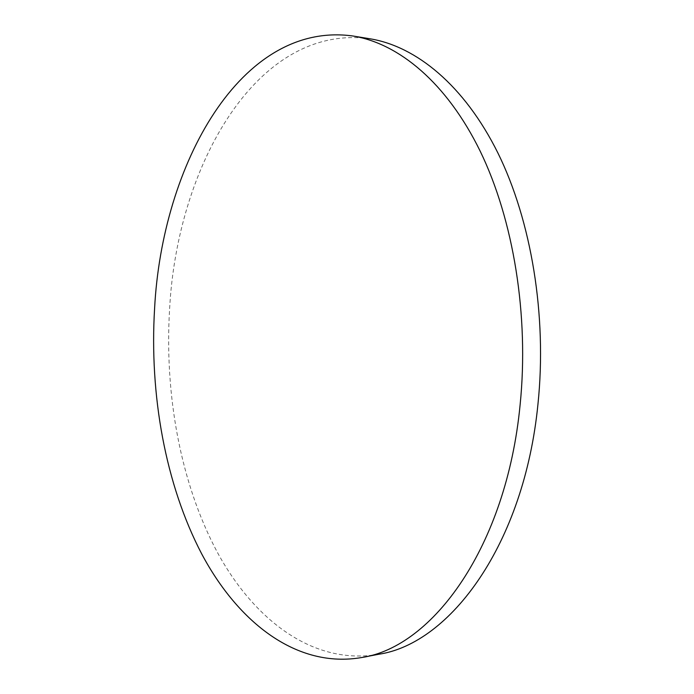 <?xml version="1.0" encoding="UTF-8"?>
<svg xmlns="http://www.w3.org/2000/svg" width="694" height="694" viewBox="0 0 694 694"><rect width="100%" height="100%" fill="white"/><g stroke="black" fill="none" stroke-linecap="round" stroke-linejoin="round"><path stroke-width="0.52" stroke-dasharray="3.47 2.6" d="M369.989 38.786C256.893 22.989 177.161 166.126 169.631 308.518C164.305 394.27 180.509 483.215 217.231 552.103C254.108 620.02 313.332 665.693 378.716 654.26"/><path stroke-width="1.04" d="M154.597 308.414C149.349 394.825 165.389 484.455 201.746 553.986C238.25 622.535 296.919 668.834 361.817 657.504C432.657 647.06 506.412 546.855 520.101 404.958C529.218 315.423 513.43 219.625 480.153 151.11C446.641 82.655 398.79 43.496 353.003 36.01C240.749 20.438 162.014 164.972 154.597 308.414M361.817 657.504L378.716 654.26C450.094 643.65 524.196 544.304 537.971 404.021C547.141 315.492 531.326 220.796 497.902 152.975C464.243 85.206 416.114 46.316 369.989 38.786L353.003 36.01"/></g></svg>
